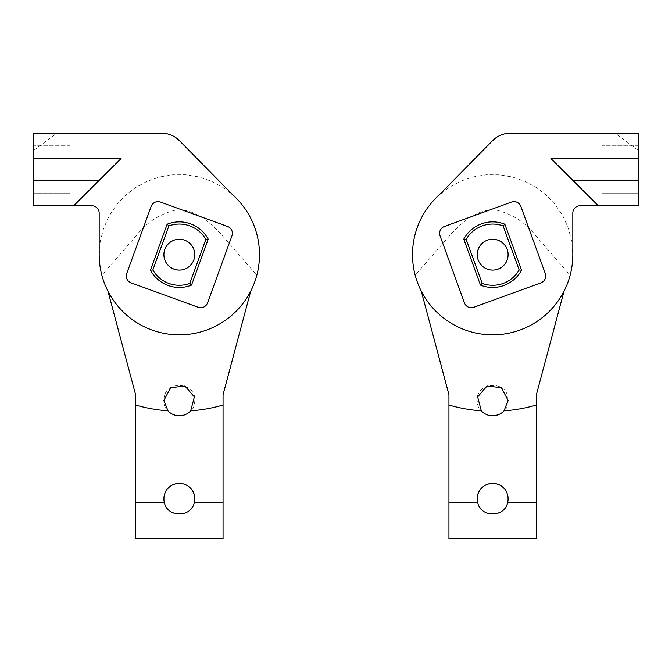 <?xml version="1.0" encoding="UTF-8"?>
<svg xmlns="http://www.w3.org/2000/svg" width="672" height="672" viewBox="0 0 672 672"><rect width="100%" height="100%" fill="white"/><g stroke="black" fill="none" stroke-linecap="round" stroke-linejoin="round"><path stroke-width="0.5" stroke-dasharray="3.36 2.52" d="M56.717 133.148L161.364 133.148C168.479 133.274 174.535 135.811 179.542 140.767L233.184 195.292L222.709 187.261L211.067 181.062L198.559 176.854L185.531 174.754L172.334 174.821L159.331 177.047L146.866 181.381L135.282 187.706L124.891 195.838L115.979 205.565L108.78 216.628L103.496 228.724L100.271 241.517L99.179 254.663L99.179 213.066C98.86 208.732 96.432 206.304 91.896 205.783L33.6 205.783L33.6 133.148L56.717 133.148M99.179 254.663L99.28 258.686A80.153 80.153 0 0 0 107.94 291.102L135.618 394.716L135.618 538.852L154.686 538.852M203.986 538.852L223.054 538.852L223.054 394.716L250.732 291.102A80.153 80.153 0 0 0 259.392 258.686C260.089 233.654 251.353 212.52 233.184 195.292M73.676 205.783L121.078 158.533L70.031 158.533L70.031 180.398L99.145 180.398L70.031 180.398L70.031 158.533L121.078 158.533L99.263 180.281L121.078 158.533M126.722 273.512A7.283 7.283 0 0 0 131.082 282.853L198.181 307.28A7.283 7.283 0 0 0 207.522 302.921L231.949 235.822A7.283 7.283 0 0 0 227.59 226.481L160.49 202.054A7.283 7.283 0 0 0 151.15 206.413L126.722 273.512M70.031 145.79L70.031 193.15L33.6 193.15L33.6 145.79L70.031 145.79L70.031 193.15L33.6 193.141L70.031 193.15L33.6 193.15L33.6 145.79L70.031 145.79M191.52 285.113L208.236 239.173A32.794 32.794 0 0 0 167.152 224.221L150.436 270.152A32.794 32.794 0 0 0 191.52 285.113M163.909 498.775C162.918 517.7 193.788 519.238 194.687 500.304C197.61 480.707 165.245 477.296 164.002 497.053L163.909 498.775M255.385 273.672L223.054 236.452C206.035 217.106 190.1 208.345 175.241 210.16C158.92 214.318 145.706 223.087 135.618 236.452L103.286 273.672M193.83 259.938L194.67 253.008L192.889 247.304C185.884 232.42 161.045 240.349 164.027 256.578C165.052 272.185 189.361 274.907 193.83 259.938M164.002 398.689L163.909 400.403C162.918 419.328 193.788 420.865 194.687 401.932C197.61 382.334 165.245 378.924 164.002 398.689M510.636 133.148C503.521 133.274 497.465 135.811 492.458 140.767L438.816 195.292L449.291 187.261L460.933 181.062L473.441 176.854L486.469 174.754L499.666 174.821L512.669 177.047L525.134 181.381L536.718 187.706L547.109 195.838L556.021 205.565L563.22 216.628L568.504 228.724L571.729 241.517L572.821 254.663L572.821 213.066C573.14 208.732 575.568 206.304 580.104 205.783L638.4 205.783L638.4 133.148L510.636 133.148M572.821 254.663L572.72 258.686A80.153 80.153 0 0 1 564.06 291.102L536.382 394.716L536.382 538.852L517.314 538.852M468.014 538.852L448.946 538.852L448.946 394.716L421.268 291.102A80.153 80.153 0 0 1 412.608 258.686C411.911 233.654 420.647 212.52 438.816 195.292M598.324 205.783L550.922 158.533L601.969 158.533L601.969 180.398L572.855 180.398L601.969 180.398L601.969 158.533L550.922 158.533L572.737 180.281L550.922 158.533M545.278 273.512A7.283 7.283 0 0 1 540.918 282.853L473.819 307.28A7.283 7.283 0 0 1 464.478 302.921L440.051 235.822A7.283 7.283 0 0 1 444.41 226.481L511.51 202.054A7.283 7.283 0 0 1 520.85 206.413L545.278 273.512M638.4 193.15L638.4 145.79L601.969 145.79L601.969 193.15L638.4 193.15L601.969 193.15L638.4 193.15L601.969 193.15L601.969 145.79L638.4 145.79L638.4 193.141M480.48 285.113L463.764 239.173A32.794 32.794 0 0 1 504.848 224.221L521.564 270.152A32.794 32.794 0 0 1 480.48 285.113M507.998 497.053L508.091 498.775C509.082 517.7 478.212 519.238 477.313 500.304C474.39 480.707 506.755 477.296 507.998 497.053M416.615 273.672L448.946 236.452C465.965 217.106 481.9 208.345 496.759 210.16C513.08 214.318 526.294 223.087 536.382 236.452L568.714 273.672M479.111 247.304C486.116 232.42 510.955 240.349 507.973 256.578C506.948 272.185 482.639 274.907 478.17 259.938L477.33 253.008L479.111 247.304M508.091 400.403C509.082 419.328 478.212 420.865 477.313 401.932C474.39 382.334 506.755 378.924 507.998 398.689L508.091 400.403M33.608 150.503L56.734 133.174M638.392 150.503L615.266 133.174"/><path stroke-width="1.01" d="M73.676 205.783L91.896 205.783A7.283 7.283 0 0 1 99.179 213.066L99.179 254.663A80.153 80.153 0 0 0 250.732 291.102A80.153 80.153 0 0 0 233.184 195.292L179.542 140.767A25.502 25.502 0 0 0 161.364 133.148L33.6 133.148L33.6 205.783L73.676 205.783L121.078 158.533M107.94 291.102L135.618 394.716L135.618 538.852L223.054 538.852L223.054 394.716L250.732 291.102M135.618 405.014A156.576 156.576 0 0 0 167.966 410.827L163.909 400.403L170.612 387.677L184.934 386.03L194.359 396.9L190.697 410.827A156.576 156.576 0 0 0 223.054 405.014M152.83 269.968L168.865 225.91A30.601 30.601 0 0 1 205.842 239.366L189.806 283.424A30.601 30.601 0 0 1 152.83 269.968L150.436 270.152A32.794 32.794 0 0 0 191.52 285.113L208.236 239.173A32.794 32.794 0 0 0 167.152 224.221L150.436 270.152M189.806 283.424L191.52 285.113M168.865 225.91L167.152 224.221M205.842 239.366L208.236 239.173M193.83 259.938A15.422 15.422 0 0 0 176.66 239.476A15.422 15.422 0 0 0 167.521 264.583A15.422 15.422 0 0 0 193.83 259.938M151.15 206.413A7.283 7.283 0 0 1 160.49 202.054L227.59 226.481A7.283 7.283 0 0 1 231.949 235.822L207.522 302.921A7.283 7.283 0 0 1 198.181 307.28L131.082 282.853A7.283 7.283 0 0 1 126.722 273.512L151.15 206.413M163.909 498.775A15.422 15.422 0 0 0 164.346 502.412C167.202 517.784 191.47 517.784 194.326 502.412A15.422 15.422 0 0 0 181.171 483.454A15.422 15.422 0 0 0 163.909 498.775M167.966 410.827A15.422 15.422 0 0 0 190.697 410.827M598.324 205.783L580.104 205.783A7.283 7.283 0 0 0 572.821 213.066L572.821 254.663A80.153 80.153 0 0 1 421.268 291.102A80.153 80.153 0 0 1 438.816 195.292L492.458 140.767A25.502 25.502 0 0 1 510.636 133.148L638.4 133.148L638.4 205.783L598.324 205.783L550.922 158.533M564.06 291.102L536.382 394.716L536.382 538.852L448.946 538.852L448.946 394.716L421.268 291.102M536.382 405.014A156.576 156.576 0 0 1 504.034 410.827L508.091 400.403L501.388 387.677L487.066 386.03L477.641 396.9L481.303 410.827A156.576 156.576 0 0 1 448.946 405.014M519.17 269.968L503.135 225.91A30.601 30.601 0 0 0 466.158 239.366L482.194 283.424A30.601 30.601 0 0 0 519.17 269.968L521.564 270.152A32.794 32.794 0 0 1 480.48 285.113L463.764 239.173A32.794 32.794 0 0 1 504.848 224.221L521.564 270.152M482.194 283.424L480.48 285.113M503.135 225.91L504.848 224.221M466.158 239.366L463.764 239.173M478.17 259.938A15.422 15.422 0 0 1 495.34 239.476A15.422 15.422 0 0 1 504.479 264.583A15.422 15.422 0 0 1 478.17 259.938M520.85 206.413A7.283 7.283 0 0 0 511.51 202.054L444.41 226.481A7.283 7.283 0 0 0 440.051 235.822L464.478 302.921A7.283 7.283 0 0 0 473.819 307.28L540.918 282.853A7.283 7.283 0 0 0 545.278 273.512L520.85 206.413M504.034 410.827A15.422 15.422 0 0 1 481.303 410.827M477.674 502.412A15.422 15.422 0 0 1 490.829 483.454A15.422 15.422 0 0 1 507.654 502.412C504.798 517.784 480.53 517.784 477.674 502.412L448.946 502.412M33.6 158.651L120.96 158.651M99.263 180.281L33.6 180.281M164.346 502.412L135.618 502.412M223.054 502.412L194.326 502.412M572.737 180.281L638.4 180.281M638.4 158.651L551.04 158.651M507.654 502.412L536.382 502.412"/></g></svg>
